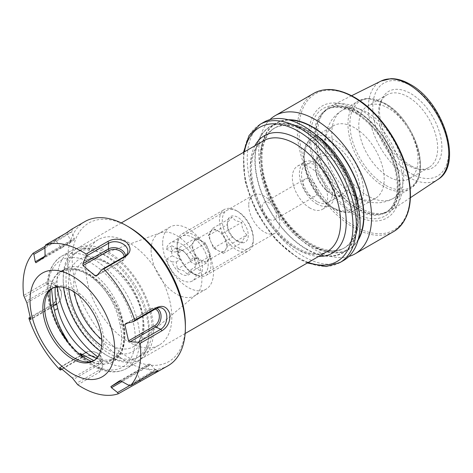 <?xml version="1.0" encoding="UTF-8"?>
<svg xmlns="http://www.w3.org/2000/svg" width="473" height="473" viewBox="0 0 473 473"><rect width="100%" height="100%" fill="white"/><g stroke="black" fill="none" stroke-linecap="round" stroke-linejoin="round"><path stroke-width="0.35" stroke-dasharray="2.37 1.77" d="M151.106 250.111A35.918 20.735 -120 0 0 166.78 286.26A35.918 20.735 -120 0 0 194.462 295.879A35.918 20.735 -120 0 0 196.159 294.697A35.918 20.735 -120 0 0 201.9 279.437A35.918 20.735 -120 0 0 187.379 244.547A35.918 20.735 -120 0 0 160.418 232.793A35.918 20.735 -120 0 0 158.544 233.668A35.918 20.735 -120 0 0 151.106 250.111M162.665 243.435A35.918 20.735 -120 0 0 178.345 279.584A35.918 20.735 -120 0 0 206.021 289.204A35.918 20.735 -120 0 0 213.459 272.761A35.918 20.735 -120 0 0 197.779 236.618A35.918 20.735 -120 0 0 170.103 226.993A35.918 20.735 -120 0 0 162.665 243.435M177.144 246.48A21.947 12.67 -120 0 0 186.729 268.569A21.947 12.67 -120 0 0 203.644 274.452A21.947 12.67 -120 0 0 208.191 264.401A21.947 12.67 -120 0 0 198.607 242.312A21.947 12.67 -120 0 0 181.691 236.429A21.947 12.67 -120 0 0 177.144 246.48A21.947 12.67 60 0 1 181.691 236.429A21.947 12.67 60 0 1 192.056 237.18A21.947 12.67 60 0 1 206.884 256.467A21.947 12.67 60 0 1 203.644 274.452A21.947 12.67 60 0 1 193.28 273.701A21.947 12.67 60 0 1 192.665 273.364A21.947 12.67 60 0 1 177.144 246.48L177.144 244.848A23.946 13.823 60 0 1 182.105 233.887A23.946 13.823 60 0 1 193.41 234.703A23.946 13.823 60 0 1 209.592 255.745A23.946 13.823 60 0 1 206.051 275.363A23.946 13.823 60 0 1 194.746 274.547A23.946 13.823 60 0 1 194.078 274.18A23.946 13.823 60 0 1 177.144 244.848M248.733 205.146A21.947 12.67 -120 0 0 258.317 227.241A21.947 12.67 -120 0 0 275.233 233.118A21.947 12.67 -120 0 0 279.78 223.073A21.947 12.67 -120 0 0 270.195 200.984A21.947 12.67 -120 0 0 253.28 195.101A21.947 12.67 -120 0 0 248.733 205.146M269.344 219.318A9.974 5.759 -120 0 0 274.334 219.815A9.974 5.759 -120 0 0 276.398 215.245A9.974 5.759 -120 0 0 269.344 203.023A9.974 5.759 -120 0 0 264.354 202.533A9.974 5.759 -120 0 0 262.29 207.097A9.974 5.759 -120 0 0 269.344 219.318M153.494 330.195A63.855 36.864 -120 0 0 125.617 265.932A63.855 36.864 -120 0 0 76.413 248.828A63.855 36.864 -120 0 0 63.187 278.059A63.855 36.864 -120 0 0 108.341 356.264A63.855 36.864 -120 0 0 140.268 359.427A63.855 36.864 -120 0 0 153.494 330.195M100.507 351.303A60.863 35.138 -120 0 0 106.224 355.04A60.863 35.138 -120 0 0 149.261 330.195A60.863 35.138 -120 0 0 106.224 255.657A60.863 35.138 -120 0 0 63.187 280.501L63.187 278.059M332.123 194.48L332.123 194.48A23.946 13.823 60 0 1 315.195 165.148A23.946 13.823 60 0 1 332.123 155.375A23.946 13.823 60 0 1 349.056 184.701A23.946 13.823 60 0 1 332.123 194.48L330.716 193.664A21.947 12.67 60 0 1 315.195 166.78A21.947 12.67 60 0 1 319.742 156.729A21.947 12.67 60 0 1 330.716 157.816A21.947 12.67 60 0 1 345.054 177.162A21.947 12.67 60 0 1 341.689 194.752A21.947 12.67 60 0 1 330.716 193.664L332.123 194.48M354.561 196.189A41.902 24.194 60 0 1 345.881 189.679A41.902 24.194 60 0 1 326.228 155.635A41.902 24.194 60 0 1 333.607 125.682A41.902 24.194 60 0 1 354.561 127.757A41.902 24.194 60 0 1 381.936 164.687A41.902 24.194 60 0 1 375.515 198.264A41.902 24.194 60 0 1 354.561 196.189M388.416 176.642A41.902 24.194 60 0 1 361.041 139.712A41.902 24.194 60 0 1 367.462 106.135A41.902 24.194 60 0 1 388.416 108.211A41.902 24.194 60 0 1 415.791 145.14A41.902 24.194 60 0 1 409.37 178.717A41.902 24.194 60 0 1 388.416 176.642M408.039 165.314A41.902 24.194 60 0 1 380.357 102.907A41.902 24.194 60 0 1 387.085 94.807A41.902 24.194 60 0 1 408.039 96.882A41.902 24.194 60 0 1 435.414 133.812A41.902 24.194 60 0 1 428.987 167.389A41.902 24.194 60 0 1 418.611 169.163A41.902 24.194 60 0 1 408.039 165.314M410.718 165.55A44.095 25.459 60 0 1 381.593 99.886A44.095 25.459 60 0 1 410.718 93.548A44.095 25.459 60 0 1 441.38 140.723A44.095 25.459 60 0 1 421.845 169.606A44.095 25.459 60 0 1 410.718 165.55M360.207 109.499A60.278 34.801 60 0 1 399.289 161.642A60.278 34.801 60 0 1 391.39 210.266A60.278 34.801 60 0 1 384.088 213.27A60.278 34.801 60 0 1 360.207 207.931A60.278 34.801 60 0 1 322.556 160.057A60.278 34.801 60 0 1 324.904 110.753A60.278 34.801 60 0 1 331.153 105.928A60.278 34.801 60 0 1 360.207 109.499M354.561 214.783A64.683 37.343 60 0 1 308.822 135.568A64.683 37.343 60 0 1 354.561 109.162A64.683 37.343 60 0 1 400.3 188.378A64.683 37.343 60 0 1 354.561 214.783M348.903 256.449A79.819 46.082 60 0 1 315.154 249.898A79.819 46.082 60 0 1 264.703 184.819A79.819 46.082 60 0 1 269.917 119.634M357.972 240.45A72.937 42.115 60 0 1 312.346 245.901A72.937 42.115 60 0 1 262.273 171.734A72.937 42.115 60 0 1 288.305 119.775M306.474 130.181A72.937 42.115 60 0 1 358.049 219.513A72.937 42.115 60 0 1 306.474 249.289A72.937 42.115 60 0 1 254.9 159.957A72.937 42.115 60 0 1 306.474 130.181M343.575 260.481A79.819 46.082 60 0 1 303.666 256.532A79.819 46.082 60 0 1 251.524 186.191A79.819 46.082 60 0 1 263.757 122.235M309.975 195.863A9.974 5.759 60 0 1 303.453 187.072A9.974 5.759 60 0 1 304.984 179.072A9.974 5.759 60 0 1 309.975 179.569A9.974 5.759 60 0 1 316.49 188.36A9.974 5.759 60 0 1 314.959 196.354A9.974 5.759 60 0 1 309.975 195.863M317.028 204.011A24.945 14.403 60 0 1 300.733 182.028A24.945 14.403 60 0 1 304.559 162.038A24.945 14.403 60 0 1 317.028 163.274A24.945 14.403 60 0 1 333.323 185.256A24.945 14.403 60 0 1 329.498 205.247A24.945 14.403 60 0 1 317.028 204.011M309.975 208.085A24.945 14.403 60 0 1 293.68 186.102A24.945 14.403 60 0 1 297.499 166.112A24.945 14.403 60 0 1 309.975 167.347A24.945 14.403 60 0 1 326.269 189.33A24.945 14.403 60 0 1 322.444 209.314A24.945 14.403 60 0 1 309.975 208.085M317.028 201.563A21.947 12.67 60 0 1 302.69 182.223A21.947 12.67 60 0 1 306.055 164.634A21.947 12.67 60 0 1 317.028 165.721A21.947 12.67 60 0 1 331.366 185.061A21.947 12.67 60 0 1 328.002 202.651A21.947 12.67 60 0 1 317.028 201.563M63.187 280.501A60.863 35.138 -120 0 0 63.571 287.318M51.545 288.938L50.522 288.276A52.03 30.036 60 0 1 52.385 281.589A52.03 30.036 60 0 1 63.211 270.355L58.38 273.016L61.135 271.165L75.993 269.125L84.856 272.401A48.571 28.043 60 0 1 119.013 320.109L120.142 324.998A48.571 28.043 60 0 1 111.593 359.74A48.571 28.043 60 0 1 105.461 361.821L98.993 361.768L93.855 360.58M55.252 287.288A48.571 28.043 60 0 1 65.144 268.853A48.571 28.043 60 0 1 79.352 267.186A48.571 28.043 60 0 1 122.259 318.234L123.388 323.124A48.571 28.043 60 0 1 114.838 357.866A48.571 28.043 60 0 1 96.569 358.321M52.402 288.311A41.707 24.076 60 0 1 53.26 287.773A41.707 24.076 60 0 1 65.457 286.342A41.707 24.076 60 0 1 99.377 320.925A41.707 24.076 60 0 1 94.961 360.006A41.707 24.076 60 0 1 94.068 360.479M57.416 286.916A64.854 37.444 60 0 1 70.554 251.057A64.854 37.444 60 0 1 83.059 248.029A64.854 37.444 60 0 1 89.521 248.833A64.854 37.444 60 0 1 137.767 292.805A64.854 37.444 60 0 1 144.283 354.07A64.854 37.444 60 0 1 135.402 363.388A64.854 37.444 60 0 1 116.435 365.611A64.854 37.444 60 0 1 97.781 356.831M121.656 358.522A60.863 35.138 60 0 1 72.15 308.053A60.863 35.138 60 0 1 78.601 251.021A60.863 35.138 60 0 1 90.337 248.177A60.863 35.138 60 0 1 96.403 248.934A60.863 35.138 60 0 1 141.675 290.203A60.863 35.138 60 0 1 147.795 347.696A60.863 35.138 60 0 1 139.458 356.435A60.863 35.138 60 0 1 121.656 358.522M141.427 347.111A60.863 35.138 60 0 1 91.922 296.642A60.863 35.138 60 0 1 98.366 239.604A60.863 35.138 60 0 1 116.175 237.517A60.863 35.138 60 0 1 165.674 287.986A60.863 35.138 60 0 1 159.23 345.024A60.863 35.138 60 0 1 141.427 347.111M185.381 324.981A80.02 46.2 60 0 1 145.4 364.358A80.02 46.2 60 0 1 74.71 280.252A80.02 46.2 60 0 1 112.196 220.27A80.02 46.2 60 0 1 128.798 226.981M168.146 365.682A83.213 48.039 60 0 1 143.804 368.538A83.213 48.039 60 0 1 76.123 299.533A83.213 48.039 60 0 1 84.939 221.553M60.053 367.604L86.104 352.568A8.993 6.22 12.7 0 1 91.106 351.409A8.993 6.22 12.7 0 1 96.108 352.533A8.993 6.22 12.7 0 1 98.496 363.01L99.129 364.547L98.869 370.341L99.608 372.139L77.732 384.768M99.608 372.139L103.758 364.878L96.427 357.269L88.954 355.554L81.894 357.21L60.018 369.845M26.89 302.797L52.935 287.755A8.993 6.486 102.6 0 1 61.159 292.178A8.993 6.486 102.6 0 1 56.665 303.944L56.11 304.843L51.516 304.902L50.859 305.948L28.983 318.577M50.859 305.948C62.891 299.787 57.073 274.251 45.526 282.807L23.65 295.436M44.551 256.993L73.959 240.183L61.939 247.704L60.745 247.06L56.411 241.325L55.016 240.58L45.142 246.279M55.016 240.58L65.771 233.301M58.38 273.016L61.194 271.023C65.812 268.422 71.133 267.783 77.158 269.107C96.007 272.767 117.641 298.522 123.045 323.266C125.499 333.956 125.262 343.114 122.324 350.747C118.061 360.639 110.581 365.008 99.88 363.855A52.03 30.036 60 0 0 121.537 322.858A52.03 30.036 60 0 0 75.958 269.746A52.03 30.036 60 0 0 63.211 270.355A48.571 28.043 -120 0 0 60.207 271.709A48.571 28.043 -120 0 0 50.522 288.276A52.03 30.036 60 0 0 50.268 290.085M60.361 330.946A48.571 28.043 -120 0 0 83.124 356.766M155.256 309.076A8.993 6.486 102.6 0 0 150.869 309.59L127.604 323.024M156.764 308.254A10.187 7.349 102.6 0 0 154.405 307.793A10.187 7.349 102.6 0 0 151.431 308.692L125.93 323.414M124.115 256.691A8.993 6.22 -167.3 0 1 121.431 260.966L97.633 274.707M125.481 255.804A10.187 7.048 -167.3 0 1 124.961 258.27A10.187 7.048 -167.3 0 1 122.448 260.818L96.947 275.54M61.939 247.704L35.889 262.74M73.959 240.183L74.367 238.54A10.187 0.302 148.8 0 0 74.367 238.528A10.187 0.302 148.8 0 1 69.679 241.679A10.187 0.302 148.8 0 1 60.745 247.06L44.758 256.289M70.601 241.957L70.56 240.55A10.187 0.302 148.8 0 1 74.367 238.528L71.73 231.735A11.453 0.337 148.8 0 0 71.73 231.735A11.453 0.337 148.8 0 1 66.462 235.27A11.453 0.337 148.8 0 1 56.411 241.325L44.941 247.947M72.428 228.92L71.73 231.74A11.453 0.337 148.8 0 0 67.45 233.999L44.923 247.007M56.665 303.944L30.621 318.985M52.935 287.755L51.876 286.496A10.187 7.349 102.6 0 1 57.487 286.189A10.187 7.349 102.6 0 1 61.466 295.258A10.187 7.349 102.6 0 1 56.11 304.843L30.603 319.565M57.487 286.189L53.071 283.924A11.453 8.266 102.6 0 1 57.535 294.123A11.453 8.266 102.6 0 1 51.516 304.902L30.118 317.253M53.071 283.924A11.453 8.266 102.6 0 0 46.762 284.273L24.235 297.281M98.496 363.01L72.446 378.051M96.108 352.533L96.427 352.675A10.187 7.048 12.7 0 1 102.168 359.669A10.187 7.048 12.7 0 1 99.129 364.547L73.628 379.269M102.168 359.669L102.28 364.86A11.453 7.929 12.7 0 1 98.869 370.341L76.342 383.349M102.28 364.86A11.453 7.929 12.7 0 0 95.824 356.997A11.453 7.929 12.7 0 0 89.45 355.56A11.453 7.929 12.7 0 0 83.077 357.038L61.857 369.295M96.427 352.675A10.187 7.048 12.7 0 0 90.757 351.404A10.187 7.048 12.7 0 0 85.087 352.716L59.586 367.438M119.545 380.871L148.948 364.044L120.526 381.055M145.595 365.83L146.79 366.474L121.289 381.197M148.948 364.044L150.591 364.447A10.187 0.302 -31.2 0 1 150.597 364.452A10.187 0.302 -31.2 0 0 146.79 366.474L151.124 372.21L128.597 385.211M152.519 372.955L151.124 372.21A11.453 0.337 -31.2 0 1 155.392 369.933A11.453 0.337 -31.2 0 1 155.404 369.939A11.453 0.337 -31.2 0 1 150.284 373.386A11.453 0.337 -31.2 0 1 140.085 379.535L129.85 385.442M155.404 369.939L150.597 364.452A10.187 0.302 -31.2 0 1 146.045 367.521A10.187 0.302 -31.2 0 1 136.975 372.984L122.04 381.605M67.397 232.361L67.45 233.999L70.56 240.55L45.059 255.272M45.526 282.807L46.762 284.273L51.876 286.496L26.376 301.218M237.21 211.112A21.947 12.67 60 0 1 237.818 211.449A21.947 12.67 60 0 1 253.339 238.333A21.947 12.67 60 0 1 238.433 247.633A21.947 12.67 60 0 1 222.31 221.128A21.947 12.67 60 0 1 237.21 211.112M235.737 210.266A23.946 13.823 60 0 1 236.411 210.633A23.946 13.823 60 0 1 253.339 239.965A23.946 13.823 60 0 1 248.384 250.927A23.946 13.823 60 0 1 237.079 250.111A23.946 13.823 60 0 1 220.897 229.068A23.946 13.823 60 0 1 224.439 209.45A23.946 13.823 60 0 1 235.737 210.266M166.626 259.003L172.267 255.745A21.947 12.67 60 0 1 171.936 245.783L166.289 249.046A21.947 12.67 60 0 1 170.404 242.951A21.947 12.67 60 0 1 180.769 243.696A21.947 12.67 60 0 1 196.135 264.91L201.776 261.652A21.947 12.67 60 0 1 202.113 271.614L196.466 274.872A21.947 12.67 60 0 1 192.357 280.968A21.947 12.67 60 0 1 181.993 280.223A21.947 12.67 60 0 1 166.626 259.003L172.006 261.865A14.764 8.526 60 0 0 181.792 274.245A14.764 8.526 60 0 0 191.086 272.01L190.85 269.693L187.261 274.133L183.69 270.781L177.493 268.936L176.198 261.9L172.006 261.865M193.64 241.679A11.973 6.912 -120 0 0 193.977 251.636A11.973 6.912 -120 0 0 201.468 260.517A11.973 6.912 -120 0 0 207.121 260.925A11.973 6.912 -120 0 0 208.628 259.429A11.973 6.912 -120 0 0 208.291 249.466A11.973 6.912 -120 0 0 200.8 240.591A11.973 6.912 -120 0 0 195.148 240.183A11.973 6.912 -120 0 0 193.64 241.679L191.364 245.357L196.585 257.915L206.352 263.112L210.899 255.745L205.684 243.187L195.917 237.996L193.64 241.679M227.832 245.972L223.286 253.333L213.518 248.142L208.297 235.584L210.574 231.9A11.973 6.912 60 0 1 212.081 230.41A11.973 6.912 60 0 1 217.734 230.818A11.973 6.912 60 0 1 225.225 239.693A11.973 6.912 60 0 1 225.556 249.655A11.973 6.912 60 0 1 224.054 251.145A11.973 6.912 60 0 1 218.402 250.737A11.973 6.912 60 0 1 210.905 241.863A11.973 6.912 60 0 1 210.574 231.9L212.85 228.217L222.617 233.414L227.832 245.972L246.924 234.951C243.489 231.788 241.75 227.602 241.703 222.393L235.513 220.554L231.936 217.202C228.725 220.619 227.206 223.073 227.383 224.563C227.401 229.701 229.145 233.887 232.604 237.121L236.181 240.473L242.371 242.318C242.17 240.869 243.684 238.416 246.924 234.951M227.377 223.345A14.764 8.526 60 0 1 237.405 217.089A14.764 8.526 60 0 1 248.254 234.921A14.764 8.526 60 0 1 238.232 241.656A14.764 8.526 60 0 1 237.818 241.431A14.764 8.526 60 0 1 227.377 223.345L227.383 224.563L208.297 235.584M237.818 241.431L236.181 240.473M191.086 272.01L196.466 274.872M166.289 249.046L171.675 251.908L175.861 251.943L176.825 249.017L183.347 251.039L186.593 254.208L190.513 259.73L190.749 262.048L196.135 264.91M171.675 251.908A14.764 8.526 60 0 1 181.378 249.904A14.764 8.526 60 0 1 190.749 262.048M190.85 269.693L194.515 267.576L196.792 263.893L194.184 257.614L190.513 259.73M210.899 255.745L196.792 263.893M206.352 263.112L187.261 274.133M196.585 257.915L177.493 268.936M191.364 245.357L177.257 253.504L179.864 259.783L176.198 261.9M175.861 251.943L179.533 249.821L177.257 253.504M195.917 237.996L176.825 249.017M205.684 243.187L186.593 254.208M222.617 233.414L241.703 222.393M212.85 228.217L231.936 217.202M213.518 248.142L232.604 237.121M223.286 253.333L242.371 242.318M194.184 257.614L201.776 261.652M194.515 267.576L202.113 271.614M172.267 255.745L179.864 259.783M171.936 245.783L179.533 249.821M263.514 140.806A63.855 36.864 -120 0 0 250.288 170.038A63.855 36.864 -120 0 0 295.442 248.242A63.855 36.864 -120 0 0 327.369 251.405C319.695 255.852 309.714 254.728 297.434 248.047C280.312 237.529 267.085 221.104 257.767 198.761C247.048 172.462 250.844 147.138 263.514 140.806M318.725 256.396A67.846 39.17 60 0 1 298.262 249.874A67.846 39.17 60 0 1 254.87 145.796M101.778 339.525A49.405 28.522 -120 0 0 135.686 345.101A49.405 28.522 -120 0 0 143.585 324.117A49.405 28.522 -120 0 0 123.613 276.131A49.405 28.522 -120 0 0 86.529 259.955A49.405 28.522 -120 0 0 73.717 283.776A49.405 28.522 -120 0 0 74.403 292.107M101.63 345.94A53.354 30.804 -120 0 0 143.952 327.133A53.354 30.804 -120 0 0 106.224 261.782A53.354 30.804 -120 0 0 68.496 283.569A53.354 30.804 -120 0 0 68.774 289.033M333.82 208.161A41.902 24.194 60 0 1 306.445 171.238A41.902 24.194 60 0 1 312.866 137.655A41.902 24.194 60 0 1 333.82 139.73A41.902 24.194 60 0 1 361.195 176.66A41.902 24.194 60 0 1 354.774 210.237A41.902 24.194 60 0 1 333.82 208.161M332.123 207.186A39.507 22.81 60 0 1 304.186 158.798A39.507 22.81 60 0 1 332.123 142.663A39.507 22.81 60 0 1 360.065 191.057A39.507 22.81 60 0 1 332.123 207.186M367.775 195.887A50.883 29.379 60 0 1 334.535 151.047A50.883 29.379 60 0 1 342.334 110.274A50.883 29.379 60 0 1 367.775 112.793A50.883 29.379 60 0 1 401.021 157.633A50.883 29.379 60 0 1 393.223 198.412A50.883 29.379 60 0 1 367.775 195.887M383.934 186.557A50.883 29.379 60 0 1 350.694 141.723A50.883 29.379 60 0 1 358.493 100.944A50.883 29.379 60 0 1 383.934 103.463A50.883 29.379 60 0 1 417.18 148.303A50.883 29.379 60 0 1 409.376 189.082A50.883 29.379 60 0 1 383.934 186.557M385.158 185.038A49.884 28.8 60 0 1 349.884 123.944A49.884 28.8 60 0 1 385.158 103.575A49.884 28.8 60 0 1 420.432 164.675A49.884 28.8 60 0 1 385.158 185.038M437.986 179.409A56.849 32.82 60 0 1 408.571 177.209A56.849 32.82 60 0 1 371.169 126.19A56.849 32.82 60 0 1 381.173 81.001M410.718 85.737A53.662 30.982 60 0 1 448.664 151.461A53.662 30.982 60 0 1 410.718 173.366A53.662 30.982 60 0 1 372.771 107.643A53.662 30.982 60 0 1 410.718 85.737M357.789 111.64A59.362 34.275 60 0 1 397.917 169.08A59.362 34.275 60 0 1 381.303 213.837A59.362 34.275 60 0 1 357.789 208.581A59.362 34.275 60 0 1 320.712 161.429A59.362 34.275 60 0 1 323.018 112.881A59.362 34.275 60 0 1 357.789 111.64M357.346 208.764A59.279 34.227 60 0 1 318.625 156.528A59.279 34.227 60 0 1 327.706 109.027A59.279 34.227 60 0 1 357.346 111.959A59.279 34.227 60 0 1 396.072 164.202A59.279 34.227 60 0 1 386.991 211.703A59.279 34.227 60 0 1 357.346 208.764M355.974 112.757A59.279 34.227 60 0 1 394.701 164.994A59.279 34.227 60 0 1 385.613 212.495A59.279 34.227 60 0 1 355.974 209.563A59.279 34.227 60 0 1 317.247 157.32A59.279 34.227 60 0 1 326.329 109.819A59.279 34.227 60 0 1 355.974 112.757M354.295 212.755A62.01 35.8 60 0 1 310.448 136.809A62.01 35.8 60 0 1 354.295 111.498A62.01 35.8 60 0 1 398.142 187.438A62.01 35.8 60 0 1 354.295 212.755M393.625 231.587A79.819 46.082 60 0 1 353.715 227.631A79.819 46.082 60 0 1 301.567 157.296A79.819 46.082 60 0 1 313.806 93.335M354.561 97.781A78.619 45.39 60 0 1 410.156 194.072A78.619 45.39 60 0 1 354.561 226.165A78.619 45.39 60 0 1 298.966 129.874A78.619 45.39 60 0 1 354.561 97.781M358.782 209.149A69.342 40.034 60 0 1 344.758 247.704A69.342 40.034 60 0 1 310.087 244.269A69.342 40.034 60 0 1 264.785 183.163A69.342 40.034 60 0 1 275.416 127.598A69.342 40.034 60 0 1 310.087 131.033A69.342 40.034 60 0 1 315.816 134.728M358.333 239.113A72.535 41.878 60 0 1 312.346 245.57A72.535 41.878 60 0 1 262.397 170.972A72.535 41.878 60 0 1 289.642 120.13M308.733 131.813A69.342 40.034 60 0 1 354.029 192.919A69.342 40.034 60 0 1 343.404 248.485A69.342 40.034 60 0 1 308.733 245.049A69.342 40.034 60 0 1 263.431 183.944A69.342 40.034 60 0 1 274.062 128.378A69.342 40.034 60 0 1 308.733 131.813M306.474 248.964A72.535 41.878 60 0 1 255.184 160.122A72.535 41.878 60 0 1 306.474 130.513A72.535 41.878 60 0 1 357.765 219.348A72.535 41.878 60 0 1 306.474 248.964M339.862 262.621A79.819 46.082 60 0 1 299.953 258.672A79.819 46.082 60 0 1 247.811 188.337A79.819 46.082 60 0 1 260.044 124.375M308.295 262.414A77.424 44.699 60 0 1 298.262 257.696A77.424 44.699 60 0 1 244.44 151.815M119.013 320.109L122.259 318.234M84.632 361.774L99.88 363.855A52.03 30.036 60 0 1 97.544 363.435A52.03 30.036 60 0 1 91.46 361.443M107.401 370.826A64.854 37.444 60 0 1 54.655 317.046A64.854 37.444 60 0 1 61.52 256.271A64.854 37.444 60 0 1 80.493 254.048A64.854 37.444 60 0 1 133.244 307.828A64.854 37.444 60 0 1 126.374 368.603A64.854 37.444 60 0 1 107.401 370.826M104.48 369.253A61.661 35.599 60 0 1 50.008 304.446A61.661 35.599 60 0 1 78.896 258.223A61.661 35.599 60 0 1 133.368 323.029A61.661 35.599 60 0 1 104.48 369.253M84.856 272.401A50.646 29.237 60 0 1 122.678 323.248A50.646 29.237 60 0 1 105.461 361.821M120.142 324.998L123.388 323.124M150.869 309.59L151.431 308.692L156.019 308.633M121.431 260.966L122.448 260.818L124.458 256.496M86.104 352.568L85.087 352.716L83.077 357.038L81.894 357.21M136.934 371.577L136.975 372.984L140.103 380.121M196.159 294.697L135.686 345.101C140.209 341.411 142.574 334.878 142.781 325.501C144.791 293.207 104.568 249.915 86.529 259.955L160.418 232.793M206.021 289.204L194.462 295.879M275.233 233.118L192.357 280.968M121.289 222.919L76.413 248.828M315.195 166.78L315.195 165.148M333.607 125.682L312.866 137.655C292.893 147.641 307.545 195.089 332.62 208.28C343.079 214.086 350.789 212.82 354.774 210.237L375.515 198.264M345.881 189.679L355.802 197.075C360.538 199.837 365.564 201.64 370.891 202.474L377.915 202.84C383.361 202.598 388.463 201.12 393.223 198.412L409.376 189.082C433.233 177.434 415.483 119.344 384.933 103.368L367.763 98.402L358.493 100.944L342.334 110.274C337.491 113.118 333.589 116.908 330.627 121.65L327.399 128.224C324.342 136.993 323.952 146.133 326.228 155.635M367.462 106.135L387.085 94.807M380.357 102.907L381.593 99.886M410.44 197.655L391.39 210.266M324.904 110.753L323.018 112.881L327.706 109.027L326.329 109.819C333.849 105.568 343.333 106.585 354.774 112.876C371.11 122.052 387.233 143.485 393.642 164.77C400.72 186.8 396.711 206.642 385.613 212.495L386.991 211.703L381.303 213.837L384.088 213.27M275.416 127.598C261.161 134.888 257.259 162.481 268.806 190.885C278.851 214.979 293.142 232.722 311.683 244.109C325.046 251.441 336.072 252.641 344.758 247.704L343.404 248.485C356.246 241.744 360.964 218.585 352.675 192.789C345.166 167.844 326.258 142.71 307.137 131.973C293.768 124.641 282.742 123.441 274.062 128.378L275.416 127.598M243.465 152.383L244.973 180.982L256.289 211.792L275.339 239.373L298.759 258.79L307.32 262.982M264.354 202.533L304.984 179.072M297.499 166.112L304.559 162.038M306.055 164.634L319.742 156.729M328.002 202.651L341.689 194.752M322.444 209.314L329.498 205.247M274.334 219.815L314.959 196.354M351.599 95.741L331.153 105.928M418.611 169.163L421.845 169.606M409.37 178.717L428.987 167.389M106.224 355.04L108.341 356.264M185.144 333.518L140.268 359.427M253.28 195.101L170.404 242.951M170.103 226.993L158.544 233.668M51.51 288.784L53.26 287.773M46.561 295.832L52.385 281.589M70.554 251.057L61.52 256.271C48.459 265.223 44.326 281.021 49.109 303.66C55.637 334.352 82.32 366.415 106.047 371.069C113.65 372.759 120.426 371.932 126.374 368.603L135.402 363.388M90.337 248.177L83.059 248.029M78.601 251.021L98.366 239.604M139.458 356.435L159.23 345.024M147.795 347.696L144.283 354.07M93.211 361.017L94.961 360.006M61.135 271.165L65.144 268.853M111.593 359.74L114.838 357.866M154.405 307.793L159.366 307.627M124.961 258.27L127.284 253.623M89.45 355.56L88.954 355.554M95.824 356.997L96.427 357.269M91.106 351.409L90.757 351.404M155.392 369.933L158.136 370.607M237.818 211.449L236.411 210.633M253.339 238.333L253.339 239.965M206.051 275.363L248.384 250.927M195.148 240.183L212.081 230.41M207.121 260.925L224.054 251.145M183.347 251.039L181.378 249.904M192.665 273.364L194.078 274.18M182.105 233.887L224.439 209.45"/><path stroke-width="0.71" d="M269.917 119.634A79.819 46.082 60 0 1 275.245 115.601A79.819 46.082 60 0 1 315.154 119.551A79.819 46.082 60 0 1 367.296 189.892A79.819 46.082 60 0 1 355.057 253.853A79.819 46.082 60 0 1 348.903 256.449M288.305 119.775A72.937 42.115 60 0 1 312.346 126.794A72.937 42.115 60 0 1 357.972 240.45M303.666 126.185A79.819 46.082 60 0 1 355.808 196.52A79.819 46.082 60 0 1 343.575 260.481L339.862 262.621A79.819 46.082 60 0 0 352.101 198.666A79.819 46.082 60 0 0 299.953 128.325A79.819 46.082 60 0 0 260.044 124.375L263.757 122.235A79.819 46.082 60 0 1 303.666 126.185M63.571 287.318A60.863 35.138 -120 0 0 100.507 351.303M94.068 360.479A41.707 24.076 60 0 1 84.632 361.774A41.707 24.076 60 0 1 82.763 361.437A41.707 24.076 60 0 1 52.568 334.713A41.707 24.076 60 0 1 46.561 295.832A41.707 24.076 60 0 1 52.402 288.311M81.013 362.448A41.707 24.076 60 0 1 47.087 327.866A41.707 24.076 60 0 1 51.51 288.784A41.707 24.076 60 0 1 63.707 287.353A41.707 24.076 60 0 1 97.627 321.936A41.707 24.076 60 0 1 93.211 361.017A41.707 24.076 60 0 1 81.013 362.448M93.855 360.58L80.091 353.337L83.124 356.766A52.03 30.036 60 0 1 60.361 330.946L67.101 340.448C67.574 340.4 65.363 337.527 64.777 336.309L62.004 331.313C58.475 324.437 55.944 317.466 54.419 310.394L53.289 305.505L51.545 288.938M97.781 356.831A64.854 37.444 60 0 1 57.416 286.916M65.771 233.301L71.683 229.204L84.939 221.553A83.213 48.039 60 0 1 109.281 218.697A83.213 48.039 60 0 1 126.545 225.674L128.798 226.981A80.02 46.2 60 0 1 185.381 324.981L185.381 327.588A83.213 48.039 60 0 1 168.146 365.682L118.262 393.802A83.213 48.039 60 0 1 99.153 394.316A83.213 48.039 60 0 1 77.732 384.768L72.446 378.051L60.053 367.604L59.586 367.438L60.556 370.046L60.018 369.845A83.213 48.039 60 0 1 28.983 318.577L28.989 317.903L30.603 319.565L30.621 318.985L26.89 302.797L23.65 295.436A83.213 48.039 60 0 1 33.14 253.209L33.89 254.326L35.244 261.788L35.889 262.74L44.551 256.993L45.059 255.272L44.923 247.007L45.52 244.99A83.213 48.039 60 0 1 64.63 244.476A83.213 48.039 60 0 1 86.051 254.025L86.145 256.195L82.905 263.709L82.988 265.566L95.38 276.007L96.947 275.54L101.932 269.498L103.764 268.954A83.213 48.039 60 0 1 134.799 320.215L133.498 321.64L125.93 323.414L124.819 324.626L128.55 340.82L130.158 341.76L138.252 342.263L140.132 343.357A83.213 48.039 60 0 1 130.637 385.59L128.597 385.211L121.289 381.197L119.545 380.871L110.883 386.618L111.474 387.706L117.558 392.537L118.262 393.802M126.545 225.674A83.213 48.039 60 0 1 185.381 327.588M59.941 270.999A59.864 34.564 60 0 1 112.828 333.92A59.864 34.564 60 0 1 84.779 378.796A59.864 34.564 60 0 1 31.892 315.875A59.864 34.564 60 0 1 59.941 270.999M124.115 256.691A8.993 6.22 -167.3 0 0 118.64 250.318A8.993 6.22 -167.3 0 0 109.038 250.524L108.406 248.987L108.666 243.193L107.927 241.396L86.051 254.025M107.927 241.396C114.129 238.161 120.396 238.528 126.711 242.483C131.459 247.817 131.098 252.428 125.641 256.319L103.764 268.954M128.55 340.82L154.6 325.779L155.658 327.038L160.773 329.261L162.008 330.728C167.88 326.944 170.481 321.262 169.819 313.682C167.182 306.823 162.801 304.795 156.675 307.586L134.799 320.215M162.008 330.728L140.132 343.357M154.896 373.333L158.136 370.607L152.519 372.955L130.637 385.59M45.142 246.279L33.14 253.209M71.683 229.204L67.397 232.361L45.52 244.99M96.569 358.321A48.571 28.043 60 0 1 57.724 308.485L56.594 303.595A48.571 28.043 60 0 1 55.252 287.288M133.498 321.64L156.019 308.633A11.453 8.266 102.6 0 1 159.366 307.627A11.453 8.266 102.6 0 1 166.809 316.413A11.453 8.266 102.6 0 1 160.773 329.261L138.252 342.263M156.764 308.254A10.187 7.349 102.6 0 1 161.027 317.247A10.187 7.349 102.6 0 1 155.658 327.038L130.158 341.76M154.6 325.779A8.993 6.486 102.6 0 0 159.348 316.91A8.993 6.486 102.6 0 0 155.256 309.076M127.604 323.024L124.819 324.626M97.633 274.707L95.38 276.007M109.038 250.524L82.988 265.566M125.481 255.804A10.187 7.048 -167.3 0 0 119.172 248.703A10.187 7.048 -167.3 0 0 108.406 248.987L82.905 263.709M101.932 269.498L124.458 256.496A11.453 7.929 -167.3 0 0 127.284 253.623A11.453 7.929 -167.3 0 0 122.584 243.737A11.453 7.929 -167.3 0 0 108.666 243.193L86.145 256.195M44.758 256.289L35.244 261.788M44.941 247.947L33.89 254.326M30.118 317.253L28.989 317.903M120.526 381.055L110.883 386.618M61.857 369.295L60.556 370.046M129.85 385.442L117.558 392.537M122.04 381.605L111.474 387.706M185.144 333.518L327.369 251.405A63.855 36.864 -120 0 0 340.59 222.174A63.855 36.864 -120 0 0 295.442 143.969A63.855 36.864 -120 0 0 263.514 140.806L121.289 222.919M254.87 145.796A67.846 39.17 60 0 1 298.262 139.08A67.846 39.17 60 0 1 345.077 209.397A67.846 39.17 60 0 1 318.725 256.396M74.403 292.107A49.405 28.522 -120 0 0 101.778 339.525M408.571 84.371A56.849 32.82 60 0 1 445.436 133.552A56.849 32.82 60 0 1 437.986 179.409C463.593 164.539 443.396 101.872 410.056 84.277C403.422 80.44 396.995 78.577 390.781 78.684L381.173 81.001A56.849 32.82 60 0 1 408.571 84.371M353.715 97.29A79.819 46.082 60 0 1 405.858 167.625A79.819 46.082 60 0 1 393.625 231.587C408.979 221.299 413.804 202.196 408.087 174.289C401.429 143.674 378.518 110.788 354.312 97.231C338.751 88.469 325.253 87.168 313.806 93.335A79.819 46.082 60 0 1 353.715 97.29M289.642 120.13A72.535 41.878 60 0 1 312.346 127.125A72.535 41.878 60 0 1 358.333 239.113M315.816 134.728A69.342 40.034 60 0 1 358.782 209.149M244.44 151.815A77.424 44.699 60 0 1 298.262 131.258A77.424 44.699 60 0 1 352.775 220.134A77.424 44.699 60 0 1 308.295 262.414M68.774 289.033A53.354 30.804 -120 0 0 101.63 345.94M60.361 330.946A52.03 30.036 60 0 1 50.268 290.085M91.46 361.443A52.03 30.036 60 0 1 83.124 356.766M54.419 310.394L57.724 308.485M53.289 305.505L56.594 303.595M156.019 308.633L156.675 307.586M124.458 256.496L125.641 256.319M140.103 380.121L140.138 381.173M437.986 179.409L410.44 197.655M355.057 253.853L393.625 231.587M307.32 262.982L326.157 266.53L339.862 262.621M243.465 152.383L249.058 135.509L260.044 124.375M275.245 115.601L313.806 93.335M381.173 81.001L351.599 95.741"/></g></svg>
